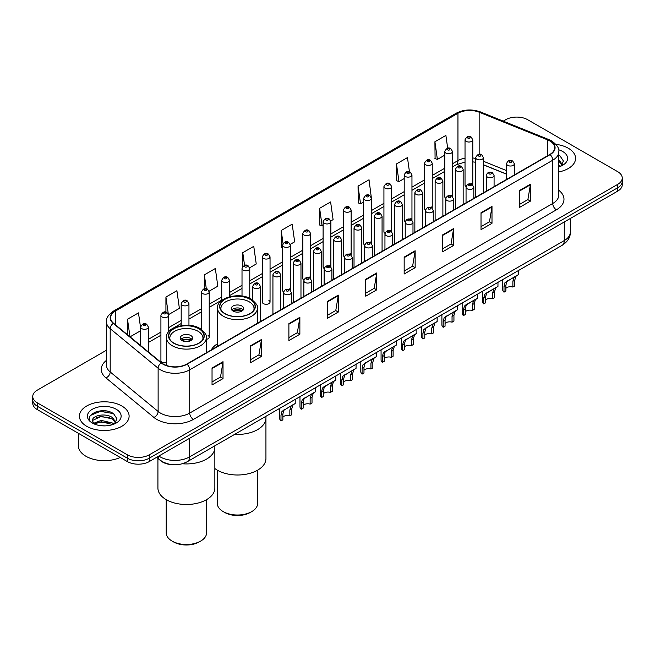 <?xml version="1.0" encoding="UTF-8"?>
<svg xmlns="http://www.w3.org/2000/svg" width="655" height="655" viewBox="0 0 655 655"><rect width="100%" height="100%" fill="white"/><g stroke="black" fill="none" stroke-linecap="round" stroke-linejoin="round"><path stroke-width="0.98" d="M217.55 343.728A27.428 15.835 0 0 0 211.278 349.917M451.377 195.116A3.881 2.243 0 0 1 452.507 196.606L452.515 151.485A3.881 2.243 180 0 1 450.116 153.557A3.881 2.243 180 0 1 445.883 153.073A3.881 2.243 180 0 1 444.753 151.485L444.753 196.705A3.881 2.243 0 0 0 445.842 198.26M432.243 208.315L432.243 163.193A3.881 2.243 180 0 1 429.844 165.265A3.881 2.243 180 0 1 425.611 164.773A3.881 2.243 180 0 1 424.473 163.193L424.473 208.405A3.881 2.243 0 0 0 425.57 209.968M410.824 218.524A3.881 2.243 0 0 1 411.962 220.015L411.962 174.901A3.881 2.243 180 0 1 409.572 176.965A3.881 2.243 180 0 1 405.339 176.482A3.881 2.243 180 0 1 404.2 174.901L404.2 220.113A3.881 2.243 0 0 0 405.298 221.668M390.552 230.232A3.881 2.243 0 0 1 391.69 231.714L391.69 186.601A3.881 2.243 180 0 1 389.291 188.673A3.881 2.243 180 0 1 385.066 188.19A3.881 2.243 180 0 1 383.928 186.601L383.928 231.821A3.881 2.243 0 0 0 385.017 233.377M370.28 241.941A3.881 2.243 0 0 1 371.41 243.423L371.418 198.309A3.881 2.243 180 0 1 369.019 200.381A3.881 2.243 180 0 1 364.794 199.89A3.881 2.243 180 0 1 363.656 198.309L363.656 243.521A3.881 2.243 0 0 0 364.745 245.085M351.145 255.131L351.145 210.009A3.881 2.243 180 0 1 348.747 212.081A3.881 2.243 180 0 1 344.514 211.598A3.881 2.243 180 0 1 343.384 210.009L343.384 255.229A3.881 2.243 0 0 0 344.473 256.785M329.735 265.349A3.881 2.243 0 0 1 330.865 266.831L330.873 221.718A3.881 2.243 180 0 1 328.474 223.789A3.881 2.243 180 0 1 324.241 223.306A3.881 2.243 180 0 1 323.103 221.718L323.103 266.929A3.881 2.243 0 0 0 324.2 268.493M309.455 277.057A3.881 2.243 0 0 1 310.593 278.539L310.593 233.426A3.881 2.243 180 0 1 308.202 235.497A3.881 2.243 180 0 1 303.969 235.006A3.881 2.243 180 0 1 302.831 233.426L302.831 278.637A3.881 2.243 0 0 0 303.928 280.193M289.183 288.757A3.881 2.243 0 0 1 290.321 290.239L290.321 245.126A3.881 2.243 180 0 1 287.922 247.197A3.881 2.243 180 0 1 283.697 246.714A3.881 2.243 180 0 1 282.559 245.126L282.559 290.345A3.881 2.243 0 0 0 283.648 291.901M270.048 302.045L270.048 256.834A3.881 2.243 180 0 1 267.649 258.905A3.881 2.243 180 0 1 263.425 258.414A3.881 2.243 180 0 1 262.287 256.834L262.287 302.045A3.881 2.243 0 0 0 263.425 303.633A3.881 2.243 0 0 0 267.649 304.116A3.881 2.243 0 0 0 270.048 302.045A3.881 2.243 0 0 0 268.91 300.465M168.679 331.872L168.679 315.358A3.881 2.243 180 0 1 166.28 317.429A3.881 2.243 180 0 1 162.055 316.946A3.881 2.243 180 0 1 160.917 315.358L160.917 360.569A3.881 2.243 0 0 0 162.055 362.158A3.881 2.243 0 0 0 166.46 362.6M471.649 183.416A3.881 2.243 0 0 1 472.779 184.898L472.787 139.785A3.881 2.243 180 0 1 470.388 141.857A3.881 2.243 180 0 1 466.163 141.365A3.881 2.243 180 0 1 465.025 139.785L465.025 184.997A3.881 2.243 0 0 0 466.114 186.552M506.593 174.214L483.439 164.855M432.234 208.306A3.881 2.243 0 0 0 431.105 206.824M351.137 255.131A3.881 2.243 0 0 0 350.007 253.641M206.317 339.331A3.881 2.243 0 0 0 209.223 337.161A3.881 2.243 0 0 0 208.085 335.581M172.535 464.698A15.524 8.965 180 0 1 160.901 460.891L156.594 457.346M106.339 411.012A20.698 11.954 0 0 0 94.222 412.453M106.454 350.228L37.294 390.151A15.524 8.965 0 0 0 32.75 396.488L32.75 403.251A15.524 8.965 0 0 0 37.294 409.588L127.324 461.562A15.524 8.965 0 0 0 149.283 461.562L617.706 191.121A15.524 8.965 0 0 0 622.25 184.784L622.25 181.402A15.524 8.965 0 0 1 617.706 187.748A15.524 8.965 0 0 0 622.25 181.402L622.25 178.029A15.524 8.965 0 0 0 617.706 171.684L527.676 119.709A15.524 8.965 0 0 0 505.717 119.709L503.245 121.142M32.75 396.488A15.524 8.965 0 0 0 37.294 402.833L127.324 454.807A15.524 8.965 0 0 0 149.283 454.807L149.283 458.189L617.706 187.748L149.283 458.189A15.524 8.965 0 0 1 127.324 458.189A15.524 8.965 0 0 0 149.283 458.189L149.283 461.562M37.294 402.833L37.294 406.206L127.324 458.189L37.294 406.206A15.524 8.965 0 0 1 32.75 399.869A15.524 8.965 0 0 0 37.294 406.206L37.294 409.588M568.303 148.235A24.841 14.345 0 0 0 555.89 144.346A24.841 14.345 0 0 1 568.303 148.235A24.841 14.345 0 0 1 575.573 158.379A24.841 14.345 0 0 0 568.303 148.235M121.83 406.002A24.841 14.345 0 0 0 94.762 402.89A24.841 14.345 0 0 0 79.427 416.138A24.841 14.345 0 0 0 86.697 426.282A24.841 14.345 0 0 0 113.773 429.393A24.841 14.345 0 0 0 129.109 416.138A24.841 14.345 0 0 0 121.83 406.002A24.841 14.345 0 0 0 94.762 402.89A24.841 14.345 0 0 0 79.427 416.138A24.841 14.345 0 0 0 86.697 426.282A24.841 14.345 0 0 0 113.773 429.393A24.841 14.345 0 0 0 129.109 416.138A24.841 14.345 0 0 0 121.83 406.002M549.815 140.948A16.563 9.563 180 0 1 554.67 147.703A16.563 9.563 180 0 1 549.815 154.465L186.79 364.057A16.563 9.563 180 0 1 161.515 362.78L113.585 323.267A16.563 9.563 180 0 1 110.589 317.781A16.563 9.563 180 0 1 115.444 311.019L457.951 113.274A16.563 9.563 180 0 1 479.157 112.201L547.605 139.875A16.563 9.563 180 0 1 549.815 140.948M550.11 140.776A16.973 9.8 0 0 0 547.842 139.679L479.394 112.005A16.973 9.8 0 0 0 457.657 113.102L115.149 310.847A16.973 9.8 0 0 0 113.249 323.398L161.171 362.919A16.973 9.8 0 0 0 187.084 364.229L550.11 154.637A16.973 9.8 0 0 0 550.11 140.776M212.04 368.028L212.04 384.935L223.019 378.598L223.019 361.691L212.04 368.028M212.04 381.939L220.498 377.051L222.978 362.256A4.143 2.391 -120 0 0 223.019 361.691M220.424 377.1L223.019 378.598M250.464 345.848L250.464 362.747L261.443 356.41L261.443 339.511L250.464 345.848M250.464 359.751L258.921 354.871L261.402 340.068A4.143 2.391 -120 0 0 261.443 339.511M258.848 354.912L261.443 356.41M288.888 323.66L288.888 340.567L299.867 334.23L299.867 317.323L288.888 323.66M288.888 337.562L297.345 332.683L299.826 317.888A4.143 2.391 -120 0 0 299.867 317.323M297.272 332.724L299.867 334.23M327.32 301.48L327.32 318.379L338.299 312.042L338.299 295.135L327.32 301.48M327.32 315.382L335.769 310.503L338.25 295.7A4.143 2.391 -120 0 0 338.299 295.135M335.696 310.544L338.299 312.042M519.44 190.556L519.44 207.455L530.419 201.118L530.419 184.219L519.44 190.556M519.44 204.458L527.897 199.578L530.378 184.775A4.143 2.391 -120 0 0 530.419 184.219M527.824 199.619L530.419 201.118M481.016 212.736L481.016 229.643L491.995 223.306L491.995 206.399L481.016 212.736M481.016 226.646L489.473 221.758L491.954 206.964A4.143 2.391 -120 0 0 491.995 206.399M489.4 221.808L491.995 223.306M442.592 234.924L442.592 251.823L453.571 245.486L453.571 228.587L442.592 234.924M442.592 248.826L451.049 243.947L453.53 229.144A4.143 2.391 -120 0 0 453.571 228.587M450.976 243.987L453.571 245.486M404.168 257.112L404.168 274.011L415.147 267.674L415.147 250.767L404.168 257.112M404.168 271.014L412.625 266.127L415.098 251.332A4.143 2.391 -120 0 0 415.147 250.767M412.552 266.176L415.147 267.674M365.744 279.292L365.744 296.199L376.723 289.854L376.723 272.955L365.744 279.292M365.744 293.194L374.202 288.315L376.674 273.512A4.143 2.391 -120 0 0 376.723 272.955M374.128 288.356L376.723 289.854M558.805 171.938A24.841 14.345 0 0 0 575.573 158.379A24.841 14.345 0 0 1 558.805 171.938M149.283 454.807L617.706 184.366A15.524 8.965 0 0 0 622.25 178.029M209.133 291.188L217.812 286.178L215.331 268.517L204.36 274.854L204.36 288.716M168.581 314.605L179.388 308.366L176.907 290.705L165.928 297.043L165.928 312.157M140.645 328.253L138.483 312.885L127.504 319.222L127.504 334.738M330.775 220.964L333.092 219.621L330.611 201.961L319.632 208.298L319.812 225.099M371.319 197.548L369.035 179.781L358.056 186.118L358.236 202.919M409.449 171.766L407.459 157.593L396.48 163.93L396.66 180.731M447.684 148.243L445.883 135.413L434.912 141.75L435.084 158.551M249.678 267.78L256.236 263.99L253.763 246.329L242.784 252.674L242.784 266.503M290.222 244.372L294.66 241.81L292.187 224.149L281.208 230.486L281.38 247.287M282.559 247.729L281.208 247.222M281.208 230.486L283.034 243.496M319.632 208.298L322.113 225.959L323.103 225.385M322.113 225.959L319.632 225.033M358.056 186.118L360.537 203.779L363.656 201.977M360.537 203.779L358.056 202.853M396.48 163.93L398.96 181.591L404.2 178.569M398.96 181.591L396.48 180.665M434.912 141.75L437.384 159.411L444.753 155.161M437.384 159.411L434.912 158.485M242.784 252.674L244.569 265.39M204.36 274.854L206.3 288.708M165.928 297.043L168.294 313.876M130.058 336.842L140.645 330.734M127.504 319.222L129.968 336.768M558.805 165.142L560.377 166.37M558.805 166.485L559.255 166.788M558.805 159.779L562.367 164.552M558.805 161.122L562.105 164.896M558.805 166.927A16.874 9.743 0 0 0 562.661 165.265A16.874 9.743 0 0 0 562.661 151.485A16.874 9.743 0 0 0 558.617 149.758M560.77 166.206L563.415 161.015L560.074 155.98M558.805 155.35L559.845 155.825M234.678 434.355A28.468 16.432 0 0 0 265.938 417.996A28.468 16.432 180 0 1 257.603 429.623A28.468 16.432 180 0 1 234.678 434.355M249.915 299.261A17.595 10.161 0 0 0 230.74 297.059A17.595 10.161 0 0 0 219.875 306.442A17.595 10.161 0 0 0 225.033 313.622A17.595 10.161 0 0 0 244.209 315.825A17.595 10.161 0 0 0 255.073 306.442A17.595 10.161 0 0 0 249.915 299.261M221.185 310.29A16.563 9.563 180 0 1 220.915 308.554A16.563 9.563 180 0 1 231.141 299.72A16.563 9.563 180 0 1 249.187 301.791A16.563 9.563 180 0 1 254.034 308.554A16.563 9.563 180 0 1 253.763 310.29M241.867 306.016A6.214 3.586 0 0 0 235.096 305.238A6.214 3.586 0 0 0 231.264 308.554A6.214 3.586 0 0 0 233.082 311.092A6.214 3.586 0 0 0 239.853 311.87A6.214 3.586 0 0 0 243.685 308.554A6.214 3.586 0 0 0 241.867 306.016M243.136 310.036A6.214 3.586 0 0 0 241.867 308.98A6.214 3.586 0 0 0 231.821 310.036M232.46 310.666A8.278 4.781 180 0 1 242.129 310.519L242.129 310.928M233.139 311.117A7.246 4.184 180 0 1 241.384 310.945L242.129 310.519M241.261 311.395L241.384 310.945M214.856 468.538A28.468 16.432 -0 0 0 257.603 470.192A28.468 16.432 -0 0 0 265.938 458.566L265.938 416.31M217.288 470.159L217.288 503.359A20.182 11.651 -0 0 0 223.199 511.596A20.182 11.651 -0 0 0 251.749 511.596L251.749 511.596A20.182 11.651 -0 0 0 257.661 503.359L257.661 470.159M223.199 511.596L224.665 512.447A18.111 10.455 -0 0 0 250.284 512.447L251.749 511.596L250.284 512.447M182.368 463.765A28.468 16.432 0 0 0 214.856 447.496A28.468 16.432 180 0 1 206.513 459.114A28.468 16.432 180 0 1 182.368 463.765M198.833 328.753A17.595 10.161 0 0 0 179.65 326.55A17.595 10.161 0 0 0 168.793 335.933A17.595 10.161 0 0 0 173.943 343.122A17.595 10.161 0 0 0 193.119 345.324A17.595 10.161 0 0 0 203.983 335.933A17.595 10.161 0 0 0 198.833 328.753M170.103 339.781A16.563 9.563 180 0 1 169.825 338.054A16.563 9.563 180 0 1 180.051 329.219A16.563 9.563 180 0 1 198.097 331.291A16.563 9.563 180 0 1 202.952 338.054A16.563 9.563 180 0 1 202.673 339.781M190.777 335.516A6.214 3.586 0 0 0 184.014 334.738A6.214 3.586 0 0 0 180.174 338.054A6.214 3.586 0 0 0 182 340.584A6.214 3.586 0 0 0 188.763 341.361A6.214 3.586 0 0 0 192.595 338.054A6.214 3.586 0 0 0 190.777 335.516M192.046 339.527A6.214 3.586 0 0 0 190.777 338.471A6.214 3.586 0 0 0 180.731 339.527M181.37 340.166A8.278 4.781 180 0 1 191.039 340.01L191.039 340.428M182.049 340.616A7.246 4.184 180 0 1 190.294 340.444L191.039 340.01M190.171 340.895L190.294 340.444M157.921 458.434L157.921 488.065A28.468 16.432 -0 0 0 175.491 503.245A28.468 16.432 -0 0 0 206.513 499.683A28.468 16.432 -0 0 0 214.856 488.065L214.856 445.801M166.206 499.65L166.206 532.859A20.182 11.651 -0 0 0 172.118 541.096A20.182 11.651 -0 0 0 200.659 541.096L200.659 541.096A20.182 11.651 -0 0 0 206.571 532.859L206.571 499.65M172.118 541.096L173.575 541.939A18.111 10.455 -0 0 0 199.194 541.939L200.659 541.096L199.194 541.939M78.387 433.315L78.387 445.719A25.881 14.942 0 0 0 85.969 456.281A25.881 14.942 0 0 0 120.233 457.477M101.443 425.742L105.381 425.865M93.706 423.269L101.238 420.395L112.537 423.04L113.913 424.137M94.394 423.99L101.238 421.738L112.791 424.546M93.821 423.793L92.609 420.96A11.7 6.755 0 0 0 94.5 424.088M115.902 422.311L112.537 417.669C105.52 412.429 91.07 415.663 92.609 420.96L92.568 420.444M92.642 421.124L92.969 420.248L101.238 416.367L112.537 419.012L115.632 422.663M114.306 423.973L116.95 418.782L113.61 413.739C101.771 405.232 80.729 416.449 92.879 423.318L93.477 423.687M116.197 409.252A16.874 9.743 0 0 0 92.339 409.252A16.874 9.743 0 0 0 92.339 423.032A16.874 9.743 0 0 0 116.197 423.032A16.874 9.743 0 0 0 116.197 409.252M90.406 415.434L100.321 411.365L113.38 413.592M96.596 417.407L100.321 416.736L109.639 417.53M96.596 422.778L100.321 422.098L109.639 422.901M505.889 288.331A5.175 2.988 180 0 1 512.873 287.062L512.873 281.265L514.134 277.352L515.026 276.516L506.814 281.576L505.889 285.293L505.889 291.09L503.998 292.179A7.762 4.479 180 0 1 502.712 289.706L502.712 279.603M503.998 292.179L503.998 286.382L504.989 282.632L515.657 276.156M518.244 270.646L518.244 274.666L515.968 276.295L514.756 280.176L514.756 285.973L512.873 287.062M506.135 281.65L508.018 280.569L506.135 281.65M485.617 300.031A5.175 2.988 180 0 1 492.593 298.762L492.593 292.973L493.862 289.052L494.754 288.225L487.746 292.269L486.542 293.276L485.617 297.002L485.617 302.798L483.726 303.887A7.762 4.479 180 0 1 482.44 301.415L482.44 291.311M483.726 303.887L483.726 298.09L484.716 294.332L495.376 287.864M497.964 282.346L497.964 286.366L495.696 287.995L494.484 291.884L494.484 297.673L492.593 298.762M485.863 293.358L487.746 292.269L485.863 293.358M465.345 311.739A5.175 2.988 180 0 1 472.32 310.47L472.32 304.673L473.59 300.76L474.482 299.924L467.465 303.977L466.27 304.984L465.345 308.71L465.345 314.498L463.453 315.595A7.762 4.479 180 0 1 462.168 313.123L462.168 303.019M463.453 315.595L463.453 309.799L464.444 306.041L475.104 299.564M477.692 294.054L477.692 298.074L475.415 299.703L474.212 303.584L474.212 309.381L472.32 310.47M465.59 305.066L467.465 303.977L465.59 305.066M445.064 323.447A5.175 2.988 180 0 1 452.048 322.178L452.048 316.381L453.317 312.468L454.21 311.633L445.998 316.692L445.064 320.41L445.064 326.206L443.181 327.295A7.762 4.479 180 0 1 441.896 324.823L441.896 314.719M443.181 327.295L443.181 321.499L444.164 317.749L454.832 311.272M457.419 305.754L457.419 309.782L455.143 311.412L453.94 315.292L453.94 321.089L452.048 322.178M445.31 316.766L447.193 315.685L445.31 316.766M424.792 335.147A5.175 2.988 180 0 1 431.776 333.878L431.776 328.081L433.045 324.168L433.938 323.341L426.921 327.385L425.725 328.392L424.792 332.118L424.792 337.915L422.909 339.003A7.762 4.479 180 0 1 421.615 336.531L421.615 326.427M422.909 339.003L422.909 333.207L423.891 329.449L434.56 322.981M437.147 317.462L437.147 321.482L434.871 323.111L433.659 326.992L433.659 332.789L431.776 333.878M425.038 328.474L426.921 327.385L425.038 328.474M404.52 346.855A5.175 2.988 180 0 1 411.504 345.586L411.504 339.789L412.765 335.876L413.657 335.041L405.445 340.101L404.52 343.818L404.52 349.614L402.628 350.703A7.762 4.479 180 0 1 401.343 348.239L401.343 338.136M402.628 350.703L402.628 344.915L403.619 341.157L414.279 334.68M416.875 329.17L416.875 333.19L414.599 334.82L413.387 338.7L413.387 344.497L411.504 345.586M404.765 340.182L406.649 339.094L404.765 340.182M384.248 358.555A5.175 2.988 180 0 1 391.223 357.294L391.223 351.498L392.492 347.576L393.385 346.749L385.173 351.809L384.248 355.526L384.248 361.323L382.356 362.411A7.762 4.479 180 0 1 381.071 359.939L381.071 349.835M382.356 362.411L382.356 356.615L383.347 352.865L394.007 346.389M396.594 340.87L396.594 344.89L394.326 346.52L393.115 350.409L393.115 356.205L391.223 357.294M384.493 351.882L386.376 350.793L384.493 351.882M363.975 370.263A5.175 2.988 180 0 1 370.951 368.994L370.951 363.197L372.22 359.284L373.113 358.449L366.096 362.502L364.901 363.509L363.975 367.234L363.975 373.031L362.084 374.12A7.762 4.479 180 0 1 360.799 371.647L360.799 361.544M362.084 374.12L362.084 368.323L363.075 364.565L373.735 358.097M376.322 352.578L376.322 356.598L374.046 358.228L372.842 362.109L372.842 367.905L370.951 368.994M364.221 363.59L366.096 362.502L364.221 363.59M343.695 381.971A5.175 2.988 180 0 1 350.679 380.702L350.679 374.906L351.948 370.992L352.84 370.157L344.628 375.217L343.695 378.934L343.695 384.731L341.812 385.82A7.762 4.479 180 0 1 340.526 383.347L340.526 373.244M341.812 385.82L341.812 380.023L342.794 376.273L353.463 369.797M356.05 364.286L356.05 368.306L353.774 369.936L352.57 373.817L352.57 379.613L350.679 380.702M343.94 375.29L345.824 374.21L343.94 375.29M323.423 393.671A5.175 2.988 180 0 1 330.407 392.402L330.407 386.614L331.676 382.692L332.568 381.865L325.551 385.91L324.356 386.917L323.423 390.642L323.423 396.439L321.54 397.528A7.762 4.479 180 0 1 320.246 395.055L320.246 384.952M321.54 397.528L321.54 391.731L322.522 387.973L333.19 381.505M335.778 375.986L335.778 380.006L333.501 381.636L332.29 385.517L332.29 391.313L330.407 392.402M323.668 386.999L325.551 385.91L323.668 386.999M303.15 405.38A5.175 2.988 180 0 1 310.134 404.11L310.134 398.314L311.395 394.4L312.288 393.565L304.076 398.625L303.15 402.35L303.15 408.139L301.259 409.236A7.762 4.479 180 0 1 299.974 406.763L299.974 396.66M301.259 409.236L301.259 403.439L302.25 399.681L312.91 393.205M315.505 387.694L315.505 391.715L313.229 393.344L312.017 397.225L312.017 403.022L310.134 404.11M303.396 398.707L305.279 397.618L303.396 398.707M282.878 417.088A5.175 2.988 180 0 1 289.854 415.819L289.854 410.022L291.123 406.108L292.015 405.273L283.803 410.333L282.878 414.05L282.878 419.847L280.987 420.936A7.762 4.479 180 0 1 279.701 418.463L279.701 408.36M280.987 420.936L280.987 415.139L281.977 411.389L292.638 404.913M295.225 399.394L295.225 403.423L292.957 405.052L291.745 408.933L291.745 414.73L289.854 415.819M283.124 410.407L285.007 409.326L283.124 410.407M158.87 456.027A20.698 11.954 0 0 0 160.262 456.92A20.698 11.954 0 0 0 189.532 456.92L564.274 240.565A20.698 11.954 0 0 0 570.333 232.116C570.489 237.249 567.754 241.646 562.129 245.306L187.387 461.66A10.349 5.977 60 0 0 189.532 456.92L189.532 438.326M564.274 221.971L564.274 240.565A10.349 5.977 60 0 1 562.129 245.306M158.027 456.519A10.349 6.927 129.5 0 0 159.836 459.884L156.692 457.288M617.706 191.121L617.706 184.366M127.324 461.562L127.324 454.807M558.805 190.294A25.881 14.942 180 0 1 556.406 209.821L193.381 419.413A5.175 2.988 60 0 1 189.721 413.076L552.746 203.484A20.698 11.954 0 0 0 558.805 195.034L558.805 151.763A20.698 11.954 180 0 1 552.746 160.213A5.175 2.988 -120 0 0 550.11 154.637M193.381 419.413A25.881 14.942 180 0 1 156.782 419.413A25.881 14.942 180 0 1 153.884 417.423L105.954 377.902A25.881 14.942 180 0 1 106.454 360.373M160.442 413.076A20.698 11.954 0 0 0 189.721 413.076L189.721 369.805A20.698 11.954 180 0 1 158.125 368.208L110.196 328.695A20.698 11.954 180 0 1 106.454 321.834L106.454 365.105A20.698 11.954 0 0 0 110.196 371.966L158.125 411.479A20.698 11.954 0 0 0 160.442 413.076M558.805 151.763C559.501 148.529 557.118 144.919 551.674 140.94L548.956 139.621A5.175 2.423 112 0 0 547.842 139.679M548.956 139.621L480.508 111.948C471.936 108.918 463.797 109.36 456.093 113.274A5.175 2.988 60 0 1 457.657 113.102M115.149 310.847A5.175 2.988 -120 0 0 113.585 311.019C108.214 314.875 105.832 318.486 106.454 321.834M113.249 323.398A5.175 3.463 129.5 0 0 110.196 328.695L110.196 371.966A5.175 3.463 -50.5 0 1 105.954 377.902M480.508 111.948A5.175 2.423 112 0 0 479.394 112.005M161.171 362.919A5.175 3.463 129.5 0 0 158.125 368.208L158.125 411.479A5.175 3.463 -50.5 0 1 153.884 417.423M187.084 364.229A5.175 2.988 60 0 1 189.721 369.805L552.746 160.213L552.746 203.484A5.175 2.988 60 0 0 556.406 209.821M115.444 311.019L115.444 324.798M547.605 139.875L547.605 155.743M479.157 112.201L479.157 154.318M515.559 174.246L514.355 173.763M506.593 170.619L483.439 161.261M475.669 158.453A16.563 9.563 0 0 0 472.787 157.97M465.025 158.182A16.563 9.563 0 0 0 457.951 160.598L452.515 163.742M457.951 113.274L457.951 160.598A9.317 5.379 60 0 1 456.019 164.864L452.515 166.894M444.753 168.22L432.243 175.45M424.473 179.928L411.962 187.15M404.2 191.637L391.69 198.858M383.928 203.337L371.418 210.558M363.656 215.045L351.145 222.266M343.384 226.745L330.873 233.974M323.103 238.453L310.593 245.674M302.831 250.161L290.321 257.382M282.559 261.861L270.048 269.09M262.287 273.569L249.776 280.79M242.014 285.277L229.496 292.498M221.734 296.977L209.223 304.198M201.462 308.685L188.951 315.906M181.189 320.385L168.679 327.615M160.917 332.093L148.407 339.315M140.645 343.801L139.376 344.53M365.744 279.832L376.674 273.512M404.168 257.644L415.098 251.332M442.592 235.456L453.53 229.144M481.016 213.276L491.954 206.964M519.44 191.088L530.378 184.775M327.32 302.012L338.25 295.7M288.888 324.2L299.826 317.888M250.464 346.38L261.402 340.068M212.04 368.569L222.978 362.256M224.853 313.729A17.857 10.308 0 0 0 250.104 313.729A17.857 10.308 0 0 0 250.104 299.155A17.857 10.308 0 0 0 224.853 299.155A17.857 10.308 0 0 0 224.853 313.729M257.399 323.292L257.399 308.128A19.928 11.503 180 0 1 245.101 318.764A19.928 11.503 180 0 1 223.388 316.267A19.928 11.503 180 0 1 217.55 308.128L217.55 346.298M173.763 343.228A17.857 10.308 0 0 0 199.014 343.228A17.857 10.308 0 0 0 199.014 328.646A17.857 10.308 0 0 0 173.763 328.646A17.857 10.308 0 0 0 173.763 343.228M206.317 352.791L206.317 337.628A19.928 11.503 180 0 1 194.011 348.255A19.928 11.503 180 0 1 172.298 345.758A19.928 11.503 180 0 1 166.46 337.628L166.46 365.465M507.731 165.371A3.881 2.243 180 0 1 506.593 163.783C507.584 160.598 509.615 159.673 512.685 161.015L514.355 163.783A3.881 2.243 180 0 1 511.964 165.854A3.881 2.243 180 0 1 507.731 165.371M511.391 161.146A1.294 0.745 0 0 0 509.565 161.146A1.294 0.745 0 0 0 509.565 162.203A1.294 0.745 0 0 0 511.391 162.203A1.294 0.745 0 0 0 511.391 161.146M515.026 276.516L516.91 275.427M512.873 281.265L514.756 280.176M503.998 286.382L505.889 285.293M487.459 177.071A3.881 2.243 180 0 1 486.321 175.491C487.312 172.306 489.342 171.381 492.413 172.724L494.083 175.491A3.881 2.243 180 0 1 491.692 177.562A3.881 2.243 180 0 1 487.459 177.071M491.119 172.846A1.294 0.745 0 0 0 489.285 172.846A1.294 0.745 0 0 0 489.285 173.903A1.294 0.745 0 0 0 491.119 173.903A1.294 0.745 0 0 0 491.119 172.846M494.754 288.225L496.637 287.136M492.593 292.973L494.484 291.884M483.726 298.09L485.617 297.002M467.187 188.779A3.881 2.243 180 0 1 466.049 187.191C467.04 184.006 469.07 183.089 472.14 184.423L473.811 187.191A3.881 2.243 180 0 1 471.412 189.262A3.881 2.243 180 0 1 467.187 188.779M470.847 184.554A1.294 0.745 0 0 0 469.013 184.554A1.294 0.745 0 0 0 469.013 185.611A1.294 0.745 0 0 0 470.847 185.611A1.294 0.745 0 0 0 470.847 184.554M474.482 299.924L476.365 298.844M472.32 304.673L474.212 303.584M463.453 309.799L465.345 308.71M446.915 200.487A3.881 2.243 180 0 1 445.777 198.899C446.767 195.714 448.798 194.789 451.868 196.132L453.538 198.899A3.881 2.243 180 0 1 451.139 200.97A3.881 2.243 180 0 1 446.915 200.487M450.575 196.254A1.294 0.745 0 0 0 448.74 196.254A1.294 0.745 0 0 0 448.74 197.311A1.294 0.745 0 0 0 450.575 197.311A1.294 0.745 0 0 0 450.575 196.254M454.21 311.633L456.093 310.544M452.048 316.381L453.94 315.292M443.181 321.499L445.064 320.41M426.634 212.187A3.881 2.243 180 0 1 425.504 210.607C426.495 207.422 428.526 206.497 431.588 207.832L433.266 210.607A3.881 2.243 180 0 1 430.867 212.678A3.881 2.243 180 0 1 426.634 212.187M430.294 207.963A1.294 0.745 0 0 0 428.468 207.963A1.294 0.745 0 0 0 428.468 209.019A1.294 0.745 0 0 0 430.294 209.019A1.294 0.745 0 0 0 430.294 207.963M433.938 323.341L435.821 322.252M431.776 328.081L433.659 326.992M422.909 333.207L424.792 332.118M406.362 223.895A3.881 2.243 180 0 1 405.224 222.307C406.215 219.122 408.245 218.205 411.315 219.54L412.986 222.307A3.881 2.243 180 0 1 410.595 224.378A3.881 2.243 180 0 1 406.362 223.895M410.022 219.671A1.294 0.745 0 0 0 408.196 219.671A1.294 0.745 0 0 0 408.196 220.727A1.294 0.745 0 0 0 410.022 220.727A1.294 0.745 0 0 0 410.022 219.671M413.657 335.041L415.54 333.96M411.504 339.789L413.387 338.7M402.628 344.915L404.52 343.818M386.09 235.595A3.881 2.243 180 0 1 384.952 234.015C385.942 230.83 387.973 229.905 391.043 231.248L392.713 234.015A3.881 2.243 180 0 1 390.323 236.087A3.881 2.243 180 0 1 386.09 235.595M389.75 231.371A1.294 0.745 0 0 0 387.916 231.371A1.294 0.745 0 0 0 387.916 232.427A1.294 0.745 0 0 0 389.75 232.427A1.294 0.745 0 0 0 389.75 231.371M393.385 346.749L395.268 345.66M391.223 351.498L393.115 350.409M382.356 356.615L384.248 355.526M365.817 247.303A3.881 2.243 180 0 1 364.679 245.723C365.67 242.538 367.701 241.613 370.771 242.948L372.441 245.723A3.881 2.243 180 0 1 370.042 247.786A3.881 2.243 180 0 1 365.817 247.303M369.477 243.079A1.294 0.745 0 0 0 367.643 243.079A1.294 0.745 0 0 0 367.643 244.135A1.294 0.745 0 0 0 369.477 244.135A1.294 0.745 0 0 0 369.477 243.079M373.113 358.449L374.996 357.368M370.951 363.197L372.842 362.109M362.084 368.323L363.975 367.234M345.545 259.012A3.881 2.243 180 0 1 344.407 257.423C345.398 254.238 347.428 253.313 350.499 254.656L352.169 257.423A3.881 2.243 180 0 1 349.77 259.495A3.881 2.243 180 0 1 345.545 259.012M349.205 254.787A1.294 0.745 0 0 0 347.371 254.787A1.294 0.745 0 0 0 347.371 255.843A1.294 0.745 0 0 0 349.205 255.843A1.294 0.745 0 0 0 349.205 254.787M352.84 370.157L354.723 369.068M350.679 374.906L352.57 373.817M341.812 380.023L343.695 378.934M325.265 270.712A3.881 2.243 180 0 1 324.127 269.131C325.126 265.946 327.156 265.021 330.218 266.364L331.897 269.131A3.881 2.243 180 0 1 329.498 271.203A3.881 2.243 180 0 1 325.265 270.712M328.925 266.487A1.294 0.745 0 0 0 327.099 266.487A1.294 0.745 0 0 0 327.099 267.543A1.294 0.745 0 0 0 328.925 267.543A1.294 0.745 0 0 0 328.925 266.487M332.568 381.865L334.443 380.776M330.407 386.614L332.29 385.517M321.54 391.731L323.423 390.642M304.993 282.42A3.881 2.243 180 0 1 303.854 280.831C304.845 277.646 306.876 276.729 309.946 278.064L311.616 280.831A3.881 2.243 180 0 1 309.226 282.903A3.881 2.243 180 0 1 304.993 282.42M308.652 278.195A1.294 0.745 0 0 0 306.827 278.195A1.294 0.745 0 0 0 306.827 279.251A1.294 0.745 0 0 0 308.652 279.251A1.294 0.745 0 0 0 308.652 278.195M312.288 393.565L314.171 392.484M310.134 398.314L312.017 397.225M301.259 403.439L303.15 402.35M284.72 294.128A3.881 2.243 180 0 1 283.582 292.539C284.573 289.354 286.603 288.429 289.674 289.772L291.344 292.539A3.881 2.243 180 0 1 288.953 294.611A3.881 2.243 180 0 1 284.72 294.128M288.38 289.895A1.294 0.745 0 0 0 286.546 289.895A1.294 0.745 0 0 0 286.546 290.951A1.294 0.745 0 0 0 288.38 290.951A1.294 0.745 0 0 0 288.38 289.895M292.015 405.273L293.898 404.184M289.854 410.022L291.745 408.933M280.987 415.139L282.878 414.05M483.439 192.791L483.439 157.634A3.881 2.243 180 0 1 481.04 159.705A3.881 2.243 180 0 1 476.807 159.222A3.881 2.243 180 0 1 475.669 157.634L475.669 197.27M478.641 156.054A1.294 0.745 0 0 0 480.467 156.054A1.294 0.745 0 0 0 480.467 154.998A1.294 0.745 0 0 0 478.641 154.998A1.294 0.745 0 0 0 478.641 156.054M463.159 204.499L463.159 169.342A3.881 2.243 180 0 1 460.768 171.413A3.881 2.243 180 0 1 456.535 170.922A3.881 2.243 180 0 1 455.397 169.342L455.397 208.978M458.369 167.754A1.294 0.745 0 0 0 460.195 167.754A1.294 0.745 0 0 0 460.195 166.697A1.294 0.745 0 0 0 458.369 166.697A1.294 0.745 0 0 0 458.369 167.754M442.886 216.199L442.886 181.042A3.881 2.243 180 0 1 440.496 183.113A3.881 2.243 180 0 1 436.263 182.63A3.881 2.243 180 0 1 435.125 181.042L435.125 220.686M438.089 179.462A1.294 0.745 0 0 0 439.923 179.462A1.294 0.745 0 0 0 439.923 178.406A1.294 0.745 0 0 0 438.089 178.406A1.294 0.745 0 0 0 438.089 179.462M422.614 227.907L422.614 192.75A3.881 2.243 180 0 1 420.215 194.822A3.881 2.243 180 0 1 415.99 194.339A3.881 2.243 180 0 1 414.852 192.75L414.852 232.386M417.816 191.17A1.294 0.745 0 0 0 419.65 191.17A1.294 0.745 0 0 0 419.65 190.114A1.294 0.745 0 0 0 417.816 190.114A1.294 0.745 0 0 0 417.816 191.17M402.342 239.615L402.342 204.458A3.881 2.243 180 0 1 399.943 206.53A3.881 2.243 180 0 1 395.71 206.038A3.881 2.243 180 0 1 394.58 204.458L394.58 244.094M397.544 202.87A1.294 0.745 0 0 0 399.37 202.87A1.294 0.745 0 0 0 399.37 201.814A1.294 0.745 0 0 0 397.544 201.814A1.294 0.745 0 0 0 397.544 202.87M382.07 251.315L382.07 216.158A3.881 2.243 180 0 1 379.671 218.23A3.881 2.243 180 0 1 375.438 217.747A3.881 2.243 180 0 1 374.3 216.158L374.3 255.802M377.272 214.578A1.294 0.745 0 0 0 379.098 214.578A1.294 0.745 0 0 0 379.098 213.522A1.294 0.745 0 0 0 377.272 213.522A1.294 0.745 0 0 0 377.272 214.578M361.789 263.023L361.789 227.866A3.881 2.243 180 0 1 359.398 229.938A3.881 2.243 180 0 1 355.166 229.455A3.881 2.243 180 0 1 354.027 227.866L354.027 267.502M357 226.278A1.294 0.745 0 0 0 358.825 226.278A1.294 0.745 0 0 0 358.825 225.222A1.294 0.745 0 0 0 357 225.222A1.294 0.745 0 0 0 357 226.278M341.517 274.723L341.517 239.574A3.881 2.243 180 0 1 339.126 241.638A3.881 2.243 180 0 1 334.893 241.155A3.881 2.243 180 0 1 333.755 239.574L333.755 279.21M336.719 237.986A1.294 0.745 0 0 0 338.553 237.986A1.294 0.745 0 0 0 338.553 236.93A1.294 0.745 0 0 0 336.719 236.93A1.294 0.745 0 0 0 336.719 237.986M321.245 286.431L321.245 251.274A3.881 2.243 180 0 1 318.846 253.346A3.881 2.243 180 0 1 314.621 252.863A3.881 2.243 180 0 1 313.483 251.274L313.483 290.91M316.447 249.694A1.294 0.745 0 0 0 318.281 249.694A1.294 0.745 0 0 0 318.281 248.638A1.294 0.745 0 0 0 316.447 248.638A1.294 0.745 0 0 0 316.447 249.694M300.973 298.14L300.973 262.982A3.881 2.243 180 0 1 298.574 265.054A3.881 2.243 180 0 1 294.341 264.563A3.881 2.243 180 0 1 293.211 262.982L293.211 302.618M296.175 261.394A1.294 0.745 0 0 0 298 261.394A1.294 0.745 0 0 0 298 260.338A1.294 0.745 0 0 0 296.175 260.338A1.294 0.745 0 0 0 296.175 261.394M280.7 309.84L280.7 274.682A3.881 2.243 180 0 1 278.301 276.754A3.881 2.243 180 0 1 274.068 276.271A3.881 2.243 180 0 1 272.93 274.682L272.93 314.326M275.902 273.102A1.294 0.745 0 0 0 277.728 273.102A1.294 0.745 0 0 0 277.728 272.046A1.294 0.745 0 0 0 275.902 272.046A1.294 0.745 0 0 0 275.902 273.102M260.42 321.548L260.42 286.391A3.881 2.243 180 0 1 258.029 288.462A3.881 2.243 180 0 1 253.796 287.979A3.881 2.243 180 0 1 252.658 286.391L252.658 300.039M255.63 284.81A1.294 0.745 0 0 0 257.456 284.81A1.294 0.745 0 0 0 257.456 283.754A1.294 0.745 0 0 0 255.63 283.754A1.294 0.745 0 0 0 255.63 284.81M467.989 138.197A1.294 0.745 0 0 0 469.823 138.197A1.294 0.745 0 0 0 469.823 137.141A1.294 0.745 0 0 0 467.989 137.141A1.294 0.745 0 0 0 467.989 138.197M447.717 149.905A1.294 0.745 0 0 0 449.543 149.905A1.294 0.745 0 0 0 449.543 148.849A1.294 0.745 0 0 0 447.717 148.849A1.294 0.745 0 0 0 447.717 149.905M427.445 161.605A1.294 0.745 0 0 0 429.271 161.605A1.294 0.745 0 0 0 429.271 160.549A1.294 0.745 0 0 0 427.445 160.549A1.294 0.745 0 0 0 427.445 161.605M407.164 173.313A1.294 0.745 0 0 0 408.998 173.313A1.294 0.745 0 0 0 408.998 172.257A1.294 0.745 0 0 0 407.164 172.257A1.294 0.745 0 0 0 407.164 173.313M386.892 185.021A1.294 0.745 0 0 0 388.726 185.021A1.294 0.745 0 0 0 388.726 183.965A1.294 0.745 0 0 0 386.892 183.965A1.294 0.745 0 0 0 386.892 185.021M366.62 196.721A1.294 0.745 0 0 0 368.454 196.721A1.294 0.745 0 0 0 368.454 195.665A1.294 0.745 0 0 0 366.62 195.665A1.294 0.745 0 0 0 366.62 196.721M346.348 208.429A1.294 0.745 0 0 0 348.173 208.429A1.294 0.745 0 0 0 348.173 207.373A1.294 0.745 0 0 0 346.348 207.373A1.294 0.745 0 0 0 346.348 208.429M326.075 220.129A1.294 0.745 0 0 0 327.901 220.129A1.294 0.745 0 0 0 327.901 219.073A1.294 0.745 0 0 0 326.075 219.073A1.294 0.745 0 0 0 326.075 220.129M305.795 231.837A1.294 0.745 0 0 0 307.629 231.837A1.294 0.745 0 0 0 307.629 230.781A1.294 0.745 0 0 0 305.795 230.781A1.294 0.745 0 0 0 305.795 231.837M285.523 243.545A1.294 0.745 0 0 0 287.357 243.545A1.294 0.745 0 0 0 287.357 242.489A1.294 0.745 0 0 0 285.523 242.489A1.294 0.745 0 0 0 285.523 243.545M265.25 255.245A1.294 0.745 0 0 0 267.084 255.245A1.294 0.745 0 0 0 267.084 254.189A1.294 0.745 0 0 0 265.25 254.189A1.294 0.745 0 0 0 265.25 255.245M249.776 298.336L249.776 268.542A3.881 2.243 180 0 1 247.377 270.605A3.881 2.243 180 0 1 243.144 270.122A3.881 2.243 180 0 1 242.014 268.542L242.014 296.068M244.978 266.953A1.294 0.745 0 0 0 246.804 266.953A1.294 0.745 0 0 0 246.804 265.897A1.294 0.745 0 0 0 244.978 265.897A1.294 0.745 0 0 0 244.978 266.953M229.496 296.764L229.496 280.242A3.881 2.243 180 0 1 227.105 282.313A3.881 2.243 180 0 1 222.872 281.83A3.881 2.243 180 0 1 221.734 280.242L221.734 300.457M224.706 278.662A1.294 0.745 0 0 0 226.532 278.662A1.294 0.745 0 0 0 226.532 277.605A1.294 0.745 0 0 0 224.706 277.605A1.294 0.745 0 0 0 224.706 278.662M209.223 337.161L209.223 291.95A3.881 2.243 180 0 1 206.833 294.021A3.881 2.243 180 0 1 202.6 293.53A3.881 2.243 180 0 1 201.462 291.95L201.462 329.449M204.425 290.361A1.294 0.745 0 0 0 206.259 290.361A1.294 0.745 0 0 0 206.259 289.305A1.294 0.745 0 0 0 204.425 289.305A1.294 0.745 0 0 0 204.425 290.361M188.951 325.347L188.951 303.65A3.881 2.243 180 0 1 186.552 305.721A3.881 2.243 180 0 1 182.327 305.238A3.881 2.243 180 0 1 181.189 303.65L181.189 325.666M184.153 302.07A1.294 0.745 0 0 0 185.987 302.07A1.294 0.745 0 0 0 185.987 301.013A1.294 0.745 0 0 0 184.153 301.013A1.294 0.745 0 0 0 184.153 302.07M163.881 313.77A1.294 0.745 0 0 0 165.715 313.77A1.294 0.745 0 0 0 165.715 312.713A1.294 0.745 0 0 0 163.881 312.713A1.294 0.745 0 0 0 163.881 313.77M148.407 351.972L148.407 327.066A3.881 2.243 180 0 1 146.008 329.137A3.881 2.243 180 0 1 141.775 328.646A3.881 2.243 180 0 1 140.645 327.066L140.645 345.57M143.609 325.478A1.294 0.745 0 0 0 145.435 325.478A1.294 0.745 0 0 0 145.435 324.421A1.294 0.745 0 0 0 143.609 324.421A1.294 0.745 0 0 0 143.609 325.478M187.387 461.66C179.061 465.844 170.734 465.844 162.399 461.66L159.836 459.884M570.333 232.116L570.333 218.475M456.093 113.274L113.585 311.019M475.669 162.26L472.787 161.875M465.025 162.047L456.019 164.864M444.753 171.373L432.243 178.594M424.473 183.081L411.962 190.302M404.2 194.781L391.69 202.01M383.928 206.489L371.418 213.71M363.656 218.197L351.145 225.418M343.384 229.897L330.873 237.118M323.103 241.605L310.593 248.826M302.831 253.305L290.321 260.534M282.559 265.013L270.048 272.234M262.287 276.721L249.776 283.942M242.014 288.421L229.496 295.651M221.734 300.129L209.223 307.351M201.462 311.837L188.951 319.059M181.189 323.537L168.679 330.759M160.917 335.245L148.407 342.467M506.593 174.107L483.439 164.741M257.399 308.128C258.381 306.327 256.293 303.306 251.135 299.048C239.222 291.442 216.117 298.082 217.55 308.128M254.034 308.554L254.034 309.872M220.915 308.554L220.915 309.872M206.317 337.628C207.299 335.827 205.211 332.797 200.045 328.548C188.141 320.942 165.027 327.574 166.46 337.628M202.952 338.054L202.952 339.372M169.825 338.054L169.825 339.372M506.593 179.421L506.593 163.783M514.355 174.942L514.355 163.783M486.321 191.129L486.321 175.491M494.083 186.642L494.083 175.491M466.049 202.829L466.049 187.191M473.811 198.35L473.811 187.191M445.777 214.537L445.777 198.899M453.538 210.05L453.538 198.899M425.504 226.237L425.504 210.607M433.266 221.758L433.266 210.607M405.224 237.945L405.224 222.307M412.986 233.467L412.986 222.307M384.952 249.653L384.952 234.015M392.713 245.166L392.713 234.015M364.679 261.353L364.679 245.723M372.441 256.875L372.441 245.723M344.407 273.061L344.407 257.423M352.169 268.575L352.169 257.423M324.127 284.769L324.127 269.131M331.897 280.283L331.897 269.131M303.854 296.469L303.854 280.831M311.616 291.991L311.616 280.831M283.582 308.177L283.582 292.539M291.344 303.691L291.344 292.539M483.439 157.634L481.761 154.867C479.509 153.237 477.479 154.162 475.669 157.634M463.159 169.342L461.488 166.575C459.237 164.945 457.206 165.871 455.397 169.342M442.886 181.042L441.216 178.275C438.965 176.653 436.934 177.57 435.125 181.042M422.614 192.75L420.944 189.983C418.692 188.353 416.662 189.279 414.852 192.75M402.342 204.458L400.663 201.683C398.412 200.062 396.39 200.987 394.58 204.458M382.07 216.158L380.391 213.391C378.14 211.77 376.109 212.687 374.3 216.158M361.789 227.866L360.119 225.099C357.867 223.47 355.837 224.395 354.027 227.866M341.517 239.574L339.847 236.799C337.595 235.178 335.565 236.103 333.755 239.574M321.245 251.274L319.575 248.507C317.323 246.878 315.292 247.803 313.483 251.274M300.973 262.982L299.294 260.215C297.043 258.586 295.02 259.511 293.211 262.982M280.7 274.682L279.022 271.915C276.77 270.294 274.74 271.211 272.93 274.682M260.42 286.391L258.75 283.623C256.498 281.994 254.468 282.919 252.658 286.391M472.787 139.785L471.117 137.01C468.865 135.388 466.835 136.314 465.025 139.785M452.515 151.485L450.837 148.718C448.585 147.088 446.554 148.014 444.753 151.485M432.243 163.193L430.564 160.426C428.313 158.797 426.282 159.722 424.473 163.193M411.962 174.901L410.292 172.126C408.04 170.505 406.01 171.422 404.2 174.901M391.69 186.601L390.02 183.834C387.768 182.205 385.738 183.13 383.928 186.601M371.418 198.309L369.748 195.542C367.496 193.913 365.465 194.838 363.656 198.309M351.145 210.009L349.467 207.242C347.215 205.621 345.185 206.538 343.384 210.009M330.873 221.718L329.195 218.95C326.943 217.321 324.913 218.246 323.103 221.718M310.593 233.426L308.923 230.65C306.671 229.029 304.64 229.954 302.831 233.426M290.321 245.126L288.65 242.358C286.399 240.729 284.368 241.654 282.559 245.126M270.048 256.834L268.378 254.066C266.127 252.437 264.096 253.362 262.287 256.834M249.776 268.542L248.098 265.766C245.846 264.145 243.816 265.062 242.014 268.542M229.496 280.242L227.825 277.474C225.574 275.845 223.543 276.77 221.734 280.242M209.223 291.95L207.553 289.183C205.302 287.553 203.271 288.478 201.462 291.95M188.951 303.65L187.281 300.882C185.029 299.261 182.999 300.178 181.189 303.65M168.679 315.358L167.009 312.591C164.757 310.961 162.727 311.886 160.917 315.358M148.407 327.066L146.728 324.29C144.477 322.669 142.446 323.595 140.645 327.066"/></g></svg>
